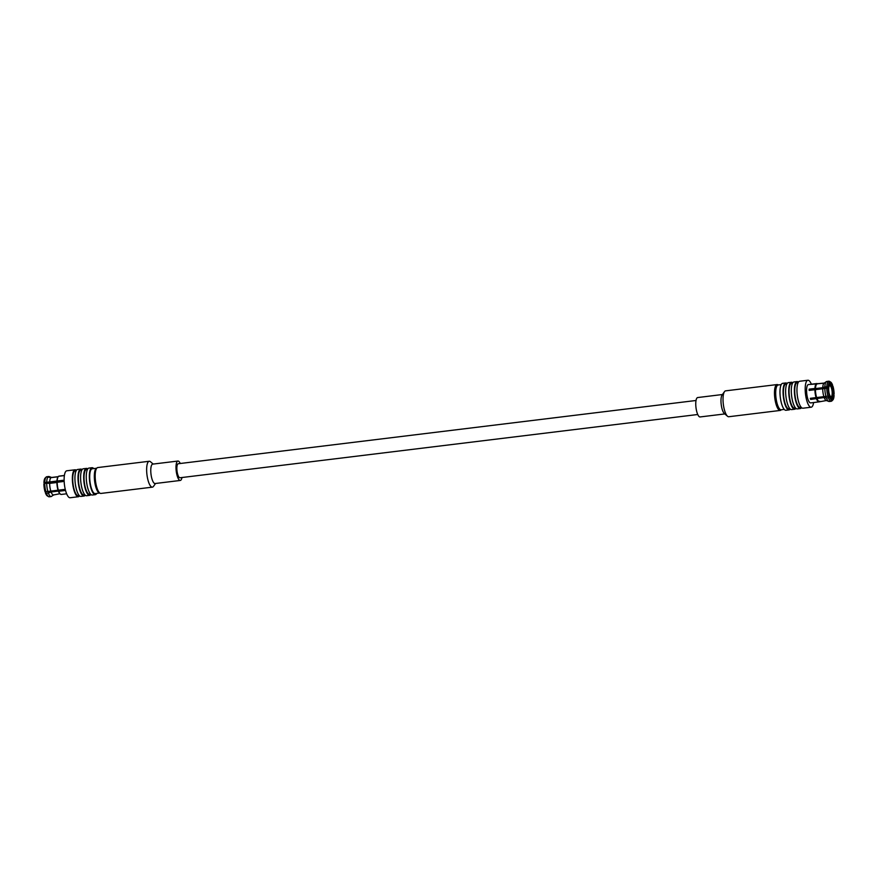 <?xml version="1.0" encoding="UTF-8"?>
<svg xmlns="http://www.w3.org/2000/svg" width="878" height="878" viewBox="0 0 878 878"><rect width="100%" height="100%" fill="white"/><g stroke="black" fill="none" stroke-linecap="round" stroke-linejoin="round"><path stroke-width="1.32" d="M696.034 400.489L178.256 463.738A7.057 2.107 83 0 0 177.093 471.552A7.057 2.107 83 0 0 179.968 477.764L697.747 414.504M784.252 409.411L781.2 409.785A12.49 3.721 -97 0 1 779.971 409.302L778.918 408.391A11.403 3.402 -97 0 1 775.395 398.799A11.403 3.402 -97 0 1 776.284 386.88L777.085 385.738A12.49 3.721 -97 0 1 778.171 384.981L781.222 384.608M778.237 384.97A13.038 3.885 83 0 0 777.074 384.564A13.038 3.885 83 0 0 774.791 397.975A13.038 3.885 83 0 0 780.235 410.443A13.038 3.885 83 0 0 780.531 410.366A13.038 3.885 83 0 0 781.266 409.774M777.074 384.564L725.612 390.853A13.038 3.885 83 0 0 724.482 391.643A13.038 3.885 83 0 0 723.329 404.264A13.038 3.885 83 0 0 727.489 416.227A13.038 3.885 83 0 0 728.773 416.732L780.235 410.443M724.482 391.643L722.078 395.056A9.779 2.919 83 0 0 721.211 404.528A9.779 2.919 83 0 0 724.328 413.494L727.489 416.227M722.451 394.518L697.703 397.547A9.779 2.919 83 0 0 695.991 407.601A9.779 2.919 83 0 0 700.073 416.951L724.822 413.933M792.79 382.819A13.576 4.05 83 0 0 791.418 382.27A13.576 4.05 83 0 0 789.048 396.241A13.576 4.05 83 0 0 794.711 409.225A13.576 4.05 83 0 0 795.907 408.358M795.578 408.029L794.579 408.149A12.49 3.721 -97 0 1 789.432 396.68A12.49 3.721 -97 0 1 791.265 383.423A12.49 3.721 -97 0 1 791.55 383.346L792.549 383.225M791.418 382.27L788.334 382.643A13.576 4.05 83 0 0 785.953 396.615A13.576 4.05 83 0 0 791.627 409.598L794.711 409.225M789.915 408.72L788.916 408.841A12.49 3.721 -97 0 1 783.769 397.372A12.49 3.721 -97 0 1 785.601 384.114A12.49 3.721 -97 0 1 785.887 384.037L786.886 383.916M787.127 383.51A13.576 4.05 83 0 0 785.755 382.962A13.576 4.05 83 0 0 783.385 396.933A13.576 4.05 83 0 0 789.048 409.916A13.576 4.05 83 0 0 790.255 409.049M785.755 382.962L782.671 383.335A13.576 4.05 83 0 0 780.301 397.306A13.576 4.05 83 0 0 785.964 410.289L789.048 409.916M779.971 409.302A12.49 3.721 -97 0 1 776.119 398.799A12.49 3.721 -97 0 1 777.085 385.738M798.453 382.128A13.576 4.05 83 0 0 797.081 381.579L793.986 381.952A13.576 4.05 83 0 0 791.616 395.923A13.576 4.05 83 0 0 797.279 408.907L800.374 408.533A13.576 4.05 83 0 0 801.57 407.666M797.081 381.579A13.576 4.05 83 0 0 794.7 395.55A13.576 4.05 83 0 0 800.374 408.533M801.241 407.337L800.242 407.458A12.49 3.721 -97 0 1 795.084 395.989A12.49 3.721 -97 0 1 796.928 382.731A12.49 3.721 -97 0 1 797.213 382.654L798.212 382.534M807.881 380.251L799.649 381.261A13.576 4.05 83 0 0 799.342 381.337A13.576 4.05 83 0 0 797.345 395.758A13.576 4.05 83 0 0 802.942 408.215L811.184 407.216A13.576 4.05 -97 0 1 805.576 394.749A13.576 4.05 -97 0 1 807.573 380.339A13.576 4.05 -97 0 1 807.881 380.251A13.576 4.05 -97 0 1 811.36 384.213M813.599 402.541A13.576 4.05 -97 0 1 811.184 407.216M826.407 400.533L818.998 401.883A9.23 2.755 -97 0 1 818.987 401.883L810.657 402.903A9.23 2.755 -97 0 1 806.893 394.782A9.23 2.755 -97 0 1 808.408 384.564L824.266 383.071M819.745 401.246L819.086 401.762M832.542 394.837L834.078 395.363A9.23 2.755 -97 0 1 832.86 399.94A9.23 2.755 -97 0 1 832.673 400.105L831.389 401.136M832.673 400.105L832.509 399.029L831.159 398.645M832.278 400.258A9.23 2.755 -97 0 1 829.721 397.097L828.426 397.745A10.108 3.018 -97 0 0 831.236 401.257A10.108 3.018 -97 0 1 831.236 401.257L832.278 400.258L831.521 398.711A7.606 2.272 -97 0 1 831.06 398.59M831.214 401.268L829.315 401.498A10.108 3.018 -97 0 1 829.282 401.498A10.108 3.018 -97 0 1 828.81 401.433A10.108 3.018 -97 0 1 826.472 397.986L824.179 397.525L810.679 399.424A9.23 2.755 83 0 1 810.306 398.316L816.068 397.613A9.23 2.755 -97 0 1 815.234 393.761A9.23 2.755 -97 0 1 814.916 389.711L809.154 390.414A9.23 2.755 83 0 1 809.176 389.152L809.703 389.799A7.606 2.272 83 0 0 809.681 390.348M818.976 401.883L813.237 402.585M810.998 384.366L810.976 384.257A9.23 2.755 83 0 0 810.581 384.41L824.08 383.203L826.407 381.601A10.108 3.018 -97 0 1 826.407 381.601L829.622 382.084L829.348 383.763A7.606 2.272 -97 0 0 829.26 383.829M824.782 382.72L824.08 383.203A8.802 2.623 -97 0 0 822.752 387.681L824.848 386.858A10.108 3.018 -97 0 1 826.396 381.612L824.782 382.72M830.171 383.006L829.743 383.609A7.606 2.272 -97 0 1 831.773 386.122L832.388 385.738A8.143 2.425 -97 0 0 830.171 383.006L830.017 381.93A9.23 2.755 -97 0 1 830.676 382.095A9.23 2.755 -97 0 1 832.574 385.091L832.388 385.738M830.676 382.095L829.501 381.381A10.108 3.018 -97 0 0 828.788 381.206L826.835 381.447A10.108 3.018 -97 0 1 826.856 381.436A10.108 3.018 -97 0 0 826.802 381.447L828.766 381.206A10.108 3.018 -97 0 1 828.788 381.206L830.017 381.93M817.627 383.884A9.23 2.755 -97 0 0 816.749 383.554A9.23 2.755 -97 0 1 816.749 383.554L810.976 384.257M828.81 401.433L826.198 400.456A8.802 2.623 -97 0 1 824.179 397.525M828.426 397.745L826.472 397.986M828.788 396.274L829.908 396.45L829.721 397.097M832.114 399.183A8.143 2.425 -97 0 1 831.334 398.864A8.143 2.425 -97 0 1 829.908 396.45M818.987 401.883A9.23 2.755 -97 0 1 816.441 398.711M819.35 401.4A8.802 2.623 -97 0 1 816.924 398.403M833.035 394.782A7.606 2.272 -97 0 1 831.916 398.546M816.342 383.708A9.23 2.755 -97 0 0 814.938 388.449L809.176 389.152M810.888 398.239A7.606 2.272 83 0 0 810.965 398.447L810.679 399.424M810.965 398.447L825.243 396.702M828.195 388.087L828.547 388.515A8.143 2.425 -97 0 0 829.534 395.341L829.348 395.989A9.23 2.755 -97 0 1 828.195 388.087L814.916 389.711M816.068 397.613L829.348 395.989M834.1 394.101A9.23 2.755 -97 0 0 832.948 386.199L832.146 387.231A7.606 2.272 -97 0 1 833.068 393.52L834.1 394.101L832.563 394.672M816.562 397.306A8.802 2.623 -97 0 1 815.464 389.832M823.816 396.417A8.802 2.623 -97 0 1 822.719 388.943M826.11 396.878A10.108 3.018 -97 0 1 824.826 388.12M828.064 396.636A10.108 3.018 -97 0 1 826.78 387.878M832.761 386.847A8.143 2.425 -97 0 1 833.749 393.673M824.848 386.858L828.217 386.825L828.228 387.527L809.703 389.799M822.752 387.681L815.486 388.57A8.802 2.623 -97 0 1 816.825 384.092M814.938 388.449L815.486 388.57M826.813 386.616A10.108 3.018 -97 0 1 828.371 381.359M832.86 399.94L831.883 400.917A10.108 3.018 -97 0 1 831.664 401.103M828.217 386.825A9.23 2.755 -97 0 1 829.622 382.084M828.569 387.253A8.143 2.425 -97 0 1 829.458 383.499A8.143 2.425 -97 0 1 829.776 383.159M833.727 394.935A8.143 2.425 -97 0 1 832.509 399.029M832.004 390.556A5.542 1.657 -97 0 1 831.093 396.68A5.542 1.657 -97 0 1 828.788 391.379A5.542 1.657 -97 0 1 829.754 385.683A5.542 1.657 -97 0 1 832.004 390.556M828.81 385.222A6.794 2.019 -97 0 1 829.6 384.443A6.794 2.019 -97 0 1 832.366 390.414A6.794 2.019 -97 0 1 831.246 397.921A6.794 2.019 -97 0 1 830.292 397.361M829.666 396.296A6.794 2.019 -97 0 1 829.425 395.726M828.272 388.175A6.794 2.019 -97 0 1 828.316 387.461M810.756 390.216A7.606 2.272 -97 0 1 810.778 389.667M811.799 390.084A6.794 2.019 -97 0 1 811.843 389.536M61.921 481.144A6.794 2.019 83 0 0 61.888 481.704M63.589 489.54A7.606 2.272 83 0 0 63.666 489.748L49.014 491.537M62.942 481.023L62.404 481.089A7.606 2.272 83 0 0 62.382 481.638M62.404 481.089L44.965 483.218L43.922 482.637L62.964 480.31A9.23 2.755 -97 0 0 62.942 481.572L57.18 482.274A9.23 2.755 83 0 0 57.498 486.335A9.23 2.755 83 0 0 58.332 490.176L64.094 489.474A9.23 2.755 -97 0 0 64.467 490.582L58.705 491.285A9.23 2.755 83 0 0 60.341 494.094A9.23 2.755 83 0 0 61.251 494.446A9.23 2.755 83 0 0 61.262 494.446L66.64 493.787L61.251 494.446M48.499 496.619A10.108 3.018 83 0 1 46.402 493.282L45.426 492.909A9.23 2.755 83 0 0 47.324 495.905L48.499 496.619A10.108 3.018 83 0 0 49.212 496.794A10.108 3.018 83 0 0 49.234 496.794L51.143 496.564A10.108 3.018 83 0 0 51.198 496.553L53.525 494.962L59.923 493.732A8.802 2.623 83 0 0 60.132 493.886M45.426 492.909L45.612 492.262M46.786 476.732A10.108 3.018 83 0 0 46.764 476.743A10.108 3.018 83 0 0 46.732 476.743L51.396 477.489L58.233 476.655M51.593 477.467L49.19 476.567A10.108 3.018 83 0 0 48.718 476.502A10.108 3.018 83 0 0 48.685 476.502M46.402 493.282L48.356 493.041A10.108 3.018 83 0 0 51.165 496.553L49.212 496.794M48.356 493.041L51.111 491.965A8.802 2.623 83 0 0 53.525 494.962M51.111 491.965L58.365 491.076A8.802 2.623 83 0 0 59.923 493.732M59.024 476.117A9.23 2.755 83 0 0 59.013 476.117A9.23 2.755 83 0 0 59.002 476.117L64.401 475.459L59.013 476.117M46.029 492.174A10.108 3.018 83 0 1 44.756 483.416L43.9 483.899A9.23 2.755 83 0 0 45.052 491.801L58.332 490.176M44.756 483.416L46.71 483.174A10.108 3.018 83 0 0 47.983 491.943M46.71 483.174L49.651 483.383A8.802 2.623 83 0 0 50.737 490.857M49.651 483.383L56.905 482.494A8.802 2.623 83 0 0 57.992 489.968M58.058 476.941A8.802 2.623 83 0 0 57.893 477.138A8.802 2.623 83 0 0 56.927 481.243M49.673 482.121A8.802 2.623 83 0 1 51.001 477.643L58.146 476.776M64.368 475.569A9.23 2.755 -97 0 1 64.39 475.569L58.606 476.282A9.23 2.755 83 0 0 58.211 476.677A9.23 2.755 83 0 0 57.202 481.012M45.327 477.895A9.23 2.755 83 0 0 45.14 478.06A9.23 2.755 83 0 0 43.922 482.637M51.001 477.643L46.336 476.897A10.108 3.018 83 0 0 46.117 477.083A10.108 3.018 83 0 0 44.778 482.154M48.29 476.666A10.108 3.018 83 0 0 46.732 481.912M53.92 494.797L53.218 495.28M75.058 469.785L66.816 470.784A13.576 4.05 83 0 0 64.445 484.755A13.576 4.05 83 0 0 70.119 497.749L78.351 496.739A13.576 4.05 -97 0 1 72.687 483.756A13.576 4.05 -97 0 1 75.058 469.785A13.576 4.05 -97 0 1 76.43 470.334M79.547 495.872A13.576 4.05 -97 0 1 78.658 496.663A13.576 4.05 -97 0 1 78.351 496.739M76.188 470.74L75.19 470.86A12.49 3.721 83 0 0 73.006 483.712A12.49 3.721 83 0 0 78.219 495.664L79.218 495.543M85.21 495.181A13.576 4.05 -97 0 1 84.014 496.048L80.919 496.421A13.576 4.05 -97 0 1 75.256 483.438A13.576 4.05 -97 0 1 77.626 469.467L80.721 469.093A13.576 4.05 -97 0 1 82.093 469.642M84.014 496.048A13.576 4.05 -97 0 1 78.34 483.065A13.576 4.05 -97 0 1 80.721 469.093M81.841 470.048L80.853 470.169A12.49 3.721 83 0 0 78.669 483.021A12.49 3.721 83 0 0 83.882 494.972L84.881 494.852M94.747 482.033A12.49 3.721 83 0 0 99.752 493.03L95.197 493.59A12.49 3.721 -97 0 1 90.116 482.604A12.49 3.721 -97 0 1 92.168 468.786L96.734 468.226A12.49 3.721 83 0 0 94.747 482.033M96.778 493.392A13.576 4.05 -97 0 1 95.329 494.665A13.576 4.05 -97 0 1 89.666 481.682A13.576 4.05 -97 0 1 92.036 467.711A13.576 4.05 -97 0 1 93.748 468.589M95.329 494.665L92.245 495.038A13.576 4.05 -97 0 1 86.582 482.055A13.576 4.05 -97 0 1 88.952 468.084L92.036 467.711M87.504 469.357L86.505 469.478A12.49 3.721 83 0 0 84.321 482.329A12.49 3.721 83 0 0 89.534 494.281L90.533 494.16M90.873 494.49A13.576 4.05 -97 0 1 89.666 495.357A13.576 4.05 -97 0 1 84.003 482.373A13.576 4.05 -97 0 1 86.373 468.402A13.576 4.05 -97 0 1 87.745 468.951M89.666 495.357L86.582 495.73A13.576 4.05 -97 0 1 80.919 482.746A13.576 4.05 -97 0 1 83.289 468.775L86.373 468.402M181.965 477.511A9.779 2.919 -97 0 1 180.297 480.453A9.779 2.919 -97 0 1 176.324 471.859A9.779 2.919 -97 0 1 177.927 461.049A9.779 2.919 -97 0 1 180.253 463.496M180.297 480.453L155.077 483.537A9.779 2.919 -97 0 1 151.104 474.943A9.779 2.919 -97 0 1 152.706 464.122L177.927 461.049M155.549 483.482L153.518 486.357A13.038 3.885 -97 0 1 152.388 487.147A13.038 3.885 -97 0 1 147.087 475.689A13.038 3.885 -97 0 1 149.227 461.268A13.038 3.885 -97 0 1 150.511 461.773L153.178 464.067M152.388 487.147L100.926 493.436A13.038 3.885 -97 0 1 95.625 481.967A13.038 3.885 -97 0 1 97.765 467.557L149.227 461.268M831.236 401.257L829.282 401.498M829.6 384.443L828.986 384.52M831.246 397.921L830.632 397.997M46.764 476.743L48.718 476.502M45.14 478.06L46.117 477.083"/></g></svg>
